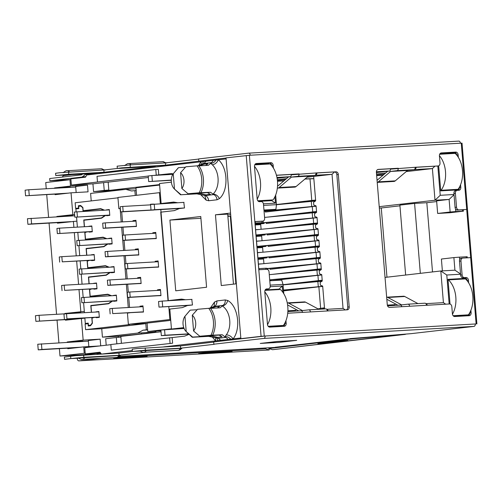 <?xml version="1.0" encoding="UTF-8"?>
<svg xmlns="http://www.w3.org/2000/svg" width="502" height="502" viewBox="0 0 502 502"><rect width="100%" height="100%" fill="white"/><g stroke="black" fill="none" stroke-linecap="round" stroke-linejoin="round"><path stroke-width="0.75" d="M198.811 165.867L208.361 165.321L210.727 163.357L212.327 164.807A17.131 11.226 86.7 0 1 218.031 178.053A17.131 11.226 86.7 0 1 213.105 194.036C215.797 194.199 217.899 195.73 219.405 198.629L217.046 199.777C216.72 197.16 215.59 195.435 213.651 194.6L210.576 192.266L200.925 192.68A19.383 12.707 -93.3 0 0 203.398 178.794A19.383 12.707 -93.3 0 0 198.71 165.729L197.01 165.829A19.383 12.707 -93.3 0 1 201.704 178.888A19.383 12.707 -93.3 0 1 199.225 192.774L188.055 193.741L181.862 188.482L180.569 172.713L185.84 166.796L197.01 165.829M209.215 308.291L214.134 306.415L214.53 302.06L216.895 300.911A5.635 4.254 -96.6 0 1 214.379 306.427L213.695 306.659M181.862 188.482A9.525 6.244 -93.3 0 0 183.97 180.281A9.525 6.244 -93.3 0 0 180.569 172.713M210.94 335.267L199.771 336.233L193.577 330.975A9.525 6.244 -93.3 0 0 195.686 322.773A9.525 6.244 -93.3 0 0 192.285 315.206L197.556 309.288L208.725 308.322A19.383 12.707 -93.3 0 1 213.413 321.38A19.383 12.707 -93.3 0 1 210.94 335.267L212.641 335.173A19.383 12.707 -93.3 0 0 210.426 308.222L208.725 308.322M465.931 279.369L465.843 278.328L447.997 279.35L450.03 304.036M468.887 315.325L468.799 314.29M453.733 316.247L468.824 315.388M438.666 165.836L440.725 190.867L458.571 189.844L458.483 188.752M455.609 153.832L455.521 152.79L439.984 153.681M459.7 259.647L459.493 257.143L453.89 257.589L454.925 270.17L460.541 273.973M449.171 303.986L446.786 275.021L460.56 274.23M454.009 194.506L440.235 195.297L437.826 166.005M416.265 167.304L415.399 169.544L432.398 168.572L435.002 200.235L449.108 199.426L436.621 200.869L437.656 213.444L449.892 212.748L463.428 211.154L455.747 211.555L455.527 208.876M263.424 203.837L275.485 203.147L274.952 196.696M261.944 221.225L262.057 222.643L255.041 223.045M275.667 195.021L276.464 204.672L263.581 205.406M270.139 285.13L283.015 284.396L283.781 293.701M267.089 269.329L267.001 268.288L265.809 268.231L265.897 269.348M265.809 268.231L258.794 268.633M282.808 292.22L282.3 286.014L270.183 286.705M467.268 257.821L467.18 256.742L459.493 257.143M465.843 278.328L456.161 279.445M455.521 152.79L445.839 153.907M446.786 275.021L440.812 270.973L454.925 270.17M445.701 304.187L443.417 302.643L440.812 270.973L385.034 277.418M443.417 302.643L426.424 303.616L427.403 305.229M121.415 343.299L120.85 336.409L161.023 331.772M401.907 306.691L400.922 305.072L387.557 305.837M376.387 171.778L389.903 171L390.769 168.766M123.981 189.574L108.846 190.44L159.58 184.579M406.206 171.596L432.398 168.572L434.864 166.237M379.217 206.673L435.002 200.235L440.235 195.297M455.747 211.555L450.143 212.001L449.108 199.426L454.028 194.782M254.972 164.38L268.67 163.596L269.461 162.849M260.82 164.499L268.67 163.596L268.708 164.047M271.67 200.06L271.72 200.649L275.485 203.147M271.72 200.649L258.48 201.409M316.662 217.749L255.091 223.654L262.057 222.643M263.255 222.7L263.123 221.068M263.964 210.024L275.905 209.34L276.464 204.672M275.905 209.34L264.021 210.74M276.953 177.47L290.721 176.679L291.587 174.439M317.082 172.983L316.216 175.223L332.029 174.313L334.495 171.985A2.817 2.127 -96.6 0 1 336.848 174.671L347.735 307.055A2.817 2.127 -96.6 0 1 346.349 309.872M324.556 308.95L322.679 286.084L320.383 285.218L320.15 282.406L322.259 281.032L321.738 274.632L319.441 273.766L319.209 270.954L321.318 269.58L320.791 263.18L318.5 262.308L318.268 259.503L320.376 258.122L319.849 251.722L317.559 250.856L317.327 248.051L319.435 246.67L318.908 240.27L316.611 239.404L316.385 236.593L318.494 235.218L317.967 228.818L315.67 227.952L315.444 225.141L317.553 223.767L317.026 217.366L314.729 216.494L314.503 213.689L316.611 212.315L316.084 205.914L313.788 205.042L313.555 202.237L315.67 200.856L313.662 176.434L332.029 174.313L343.048 308.385L345.332 309.929M343.048 308.385L327.241 309.288L328.226 310.907M302.725 312.369L301.746 310.751L287.866 311.547M269.781 280.769L281.722 280.085L283.015 284.396M265.213 289.918L278.993 289.133L282.3 286.014M271.143 290.037L278.993 289.133L279.03 289.585M281.992 325.597L282.356 326.394M282.036 326.187L268.978 326.934M453.89 257.589L441.402 259.032L442.375 270.885M425.897 303.672L426.424 303.616M326.714 309.351L327.241 309.288M184.88 299.631L178.21 300.077M389.903 171L376.412 172.562M415.399 169.544L407.568 170.448M385.705 172.97L376.531 174.031M316.216 175.223L308.391 176.127M286.523 178.649L277.317 179.71M277.104 178.254L290.721 176.679M108.846 190.44L108.168 182.126L148.341 177.488M384.35 174.119L376.613 175.01M450.143 212.001L437.656 213.444M399.95 205.814L381.275 207.972L386.967 277.192M436.677 201.578L426.819 202.714L432.511 271.933M108.168 182.126L93.472 183.826L71.378 185.087L70.864 178.856L85.56 177.162L86.714 174.985L226.101 158.889M153.612 175.443L171.282 173.554L173.19 173.868M71.378 185.087L148.222 176.064M183.807 202.369L184.491 207.96L179.346 208.556L174.326 210.608L160.734 212.177L168.013 300.66L181.598 299.092L185.571 299.744M227.764 214.925L230.682 214.586M313.662 176.434L307.136 177.181M285.318 179.672L277.418 180.576M172.161 337.589L172.619 343.199L111.306 350.132L110.842 344.516L184.648 336.145L189.116 334.319M100.601 353.038L85.258 353.916L84.744 347.679L110.854 344.667M163.683 346.895L240.822 337.99M102.126 354.004L132.29 350.522M262.063 263.826L258.411 264.033M258.028 259.321L263.55 259.001L263.933 263.644M261.122 252.374L257.47 252.581M262.992 252.192L262.609 247.549L257.087 247.862M256.528 241.129L260.18 240.916M262.05 240.74L261.667 236.097L256.139 236.411M255.587 229.678L259.239 229.464M261.109 229.282L260.726 224.645L255.198 224.959M183.757 327.63L171.458 329.055L169.814 309.069L182.301 307.626L187.328 305.567L192.467 304.978L191.783 299.387M85.258 353.916L99.948 352.216L101.404 354.048M381.275 207.972L379.33 208.085M426.819 202.714L414.583 203.417L399.893 205.111L405.641 275.04M420.331 273.339L414.583 203.417M200.769 216.506L206.579 287.251L175.731 290.815L169.914 220.071L200.769 216.506M171.377 182.157L159.492 183.531L161.136 203.517L173.623 202.074L177.595 202.726M172.619 343.199L111.306 350.132M215.709 337.84L215.565 340.908L212.478 337.206M210.495 307.814L214.53 302.06M227.782 300.529C226.772 303.691 224.952 305.511 222.311 305.988L222.762 305.454C224.545 304.413 225.385 302.574 225.279 299.939L227.782 300.529C238.092 306.051 241.249 328.791 233.097 338.881C231.29 336.315 229.031 334.972 226.308 334.847L224.978 336.673C227.136 336.453 229.05 337.281 230.707 339.157M236.373 283.812L221.275 285.556L215.458 214.812L230.556 213.068M212.327 164.807C215 164.355 217.021 162.679 218.37 159.78C228.008 167.819 228.63 190.854 219.405 198.629M210.576 192.266L207.395 192.636L210.332 194.261L206.115 194.889L200.047 193.483L180.551 194.782L196.866 193.854L205.268 195.573A5.635 4.254 -96.6 0 1 208.663 200.75L206.153 200.16L200.762 194.713M198.779 165.321L200.844 161.807L201.528 164.323M156.241 175.142L155.783 169.525L158.331 169.381L158.795 174.997M205.964 161.217L203.937 163.508L211.223 162.667L210.727 163.357C212.898 163.294 214.655 162.196 215.985 160.056M211.223 162.667A5.635 4.254 83.4 0 0 213.25 160.376M203.937 163.508L197.499 165.798M202.689 163.922L203.235 161.531M155.783 169.525L97.018 176.315L97.476 181.925M233.455 284.145L227.695 214.109L215.458 214.812M200.913 218.295L169.914 220.071M227.895 216.513L230.324 216.23L235.884 283.868M227.883 216.368L230.324 216.23M170.071 343.349L169.607 337.733M296.08 340.4L279.921 342.282L261.222 343.324M261.228 343.355L277.386 341.467M277.386 341.492L296.086 340.419M227.971 339.471A5.635 4.254 83.4 0 0 225.586 337.432L222.292 334.759L219.11 335.129L222.041 336.754L217.83 337.382L211.762 335.976L208.581 336.346L218.307 338.273L220.692 340.312M217.956 340.632L216.795 338.034M206.153 200.16L204.835 195.585L204.333 195.41M171.458 329.055L183.876 327.957M174.928 202.287L161.136 203.517M205.6 165.478L207.834 163.884L204.232 164.098L199.256 165.842M200.047 193.483L196.866 193.854M226.308 334.847A17.131 11.226 86.7 0 0 222.311 305.988L220.077 307.814L210.526 308.36M212.641 335.173L222.292 334.759M217.316 307.971L219.543 306.377L215.948 306.59L210.972 308.335M192.266 337.275L208.581 336.346M178.335 167.837L173.24 173.792A9.525 6.244 -93.3 0 0 174.445 189.047A9.525 6.244 -93.3 0 0 174.495 189.091L180.877 194.581L180.551 194.782M178.662 167.63L185.42 167.248M190.051 310.33L184.956 316.285A9.525 6.244 -93.3 0 0 186.16 331.54A9.525 6.244 -93.3 0 0 186.211 331.584L192.592 337.074L211.762 335.976M197.135 309.74L190.377 310.123M173.24 173.792L174.495 189.091M186.211 331.584L184.956 316.285M200.925 192.68L199.225 192.774M207.395 192.636L188.055 193.741M192.285 315.206L193.577 330.975M199.771 336.233L219.11 335.129M257.181 199.156A22.54 14.778 -93.3 0 0 260.488 182.226A22.54 14.778 -93.3 0 0 254.483 166.369M254.721 164.851L270.126 163.966A22.54 14.778 86.7 0 1 277.48 181.253A22.54 14.778 86.7 0 1 273.082 199.896L257.808 200.775M261.561 201.227L273.082 199.896M180.594 208.412L151.02 210.106L150.562 204.49L184.027 202.356M171.295 180.074L148.68 181.58L171.289 180.287M154.233 204.063L154.698 209.679L184.272 207.985M151.02 210.106L154.698 209.679M148.68 181.58L148.215 175.97L151.886 175.543L152.351 181.159M172.876 174.345L151.886 175.543M264.987 290.388L280.449 289.503A22.54 14.778 86.7 0 1 287.803 306.791A22.54 14.778 86.7 0 1 283.404 325.434L268.2 326.306M267.51 324.687A22.54 14.778 -93.3 0 0 270.804 307.764A22.54 14.778 -93.3 0 0 264.805 291.9M271.883 326.764L283.404 325.434M188.846 334.068L161.343 335.637L160.878 330.027L184.09 328.484M192.247 305.003L158.996 307.117L188.576 305.429M164.556 329.601L165.014 335.217L188.633 333.861M161.343 335.637L165.014 335.217M158.996 307.117L158.538 301.507L162.209 301.081L162.673 306.697M192.009 299.374L162.209 301.081M316.103 206.146L264.052 211.122M276.458 204.722L315.451 201.001M264.065 211.248L315.72 206.291M151.014 210.024L123.166 211.618L122.739 206.454L120.173 206.749L120.593 211.913L153.919 210.005M122.739 206.454L150.587 204.86M123.166 211.618L120.593 211.913M317.986 229.056L256.026 234.98M255.6 229.816L317.333 223.905M256.033 235.105L317.603 229.201M156.254 238.381L125.513 240.138L125.086 234.974L122.513 235.269L122.94 240.433L156.266 238.525M125.086 234.974L155.827 233.21M125.513 240.138L122.94 240.433M317.044 217.604L261.203 222.938M264.573 217.41L316.392 212.453M136.425 226.27L105.677 228.033L105.257 222.869L102.684 223.164L103.111 228.328L136.437 226.421M105.257 222.869L135.998 221.106M105.677 228.033L103.111 228.328M319.874 251.96L257.909 257.89M257.482 252.719L319.216 246.815M257.921 258.015L319.485 252.104M158.601 266.901L127.853 268.658L127.433 263.494L124.86 263.788L125.287 268.953L158.613 267.045M127.433 263.494L158.174 261.737M127.853 268.658L125.287 268.953M322.698 286.322L283.486 290.056M283.059 284.891L322.046 281.176M283.492 290.181L322.309 286.466M143.032 306.672L112.291 308.429L112.718 313.593L143.459 311.836M112.718 313.593L143.472 311.987M112.291 308.429L109.718 308.724L110.145 313.894M318.927 240.508L256.968 246.432M256.541 241.267L318.274 235.363M256.974 246.557L318.544 240.653M138.765 254.79L108.024 256.553L107.597 251.389L105.031 251.684L105.451 256.848L138.778 254.941M107.597 251.389L138.345 249.626M108.024 256.553L105.451 256.848M321.757 274.87L269.706 279.84M269.279 274.676L321.104 269.718M269.712 279.965L321.368 275.014M160.941 295.421L130.2 297.178L129.773 292.013L127.207 292.308L127.627 297.479L160.954 295.571M129.773 292.013L160.521 290.256M130.2 297.178L127.627 297.479M320.816 263.412L267.026 268.551M258.423 264.177L320.157 258.266M267.033 268.677L320.427 263.556M141.112 283.316L110.371 285.073L109.944 279.909L107.372 280.204L107.798 285.368L141.125 283.461M109.944 279.909L140.685 278.146M110.371 285.073L107.798 285.368M136.569 195.303L135.954 187.811L159.623 185.075M160.941 330.787L147.77 331.54L147.073 323.119L170.743 320.383M147.086 323.269L128.355 324.336L127.433 313.11L129.999 312.752M129.566 307.444L128.738 297.416M128.311 292.183L127.652 284.232M127.219 278.917L126.391 268.89M125.964 263.663L125.312 255.713M124.872 250.398L124.05 240.37M123.617 235.143L122.965 227.193M122.526 221.878L121.704 211.85M181.529 328.628L184.052 328.39M160.339 203.718L159.429 192.661L160.238 192.617M170.674 319.498L169.858 319.548L168.791 306.559M168.314 300.729L160.816 209.541M324.524 308.561L321.744 309.106M120.317 208.512L118.848 208.681L120.323 208.6M157.565 290.426L157.515 289.798L160.452 289.459L160.96 295.634L158.005 295.741M140.083 306.841L140.027 306.214L142.97 305.875L143.478 312.049L140.516 312.15M155.225 261.9L155.168 261.278L158.111 260.94L158.619 267.114L155.658 267.215M137.736 278.315L137.686 277.694L140.623 277.355L141.131 283.53L138.175 283.63M152.878 233.38L152.828 232.759L155.764 232.42L156.273 238.594L153.311 238.695M135.389 249.795L135.339 249.174L138.276 248.835L138.784 255.01L135.829 255.11M153.913 209.936L150.97 210.175M150.531 204.86L150.481 204.239L153.443 204.157M133.049 221.275L132.992 220.654L135.935 220.315L136.444 226.49L133.482 226.59M128.355 324.336L169.858 319.548M159.429 192.661L117.926 197.455L118.848 208.681M147.77 331.54L171.439 328.804M305.103 178.9L313.838 178.593M255.16 224.501L264.127 223.472L264.071 222.788M256.108 235.959L265.069 234.923L265.012 234.239M257.049 247.411L266.01 246.375L265.953 245.698M257.99 258.863L266.951 257.827L266.895 257.149M267.227 269.361L267.892 269.279L267.836 268.601M283.548 290.884L318.87 286.805L320.64 308.372L318.042 308.887M272.235 280.624L317.929 275.347L318.362 280.624L283.046 284.703M270.98 280.7L270.911 279.852M269.969 268.394L270.045 269.317L316.988 263.895L317.421 269.172L272.316 274.381M269.028 256.942L269.103 257.865L316.047 252.443L316.48 257.721L271.375 262.929M268.087 245.491L268.162 246.413L315.099 240.991L315.538 246.269L270.434 251.477M267.146 234.039L267.221 234.955L314.158 229.533L314.597 234.817L269.492 240.025M266.204 222.581L266.28 223.503L313.217 218.081L313.65 223.359L268.551 228.567M265.263 211.129L265.338 212.051L312.275 206.629L312.708 211.907L267.61 217.115M304.915 179.057L309.998 178.881L311.767 200.455L276.451 204.534M284.352 179.785L285.224 179.754M320.64 308.372L324.461 307.795M160.471 289.629L157.515 289.798M142.982 306.044L140.027 306.214M158.124 261.109L155.168 261.278M140.635 277.524L137.686 277.694M155.777 232.589L152.828 232.759M138.295 249.005L135.339 249.174M153.43 204.069L150.481 204.239M135.948 220.485L132.992 220.654M313.85 178.718L309.998 178.881M255.148 224.3L264.127 223.472M256.089 235.752L265.069 234.923M257.03 247.204L266.01 246.375M257.972 258.655L266.951 257.827M267.177 269.348L267.892 269.279M318.87 286.805L322.704 286.435M318.362 280.624L322.196 280.254M322.221 280.568L283.053 284.791M317.929 275.347L321.763 274.977M317.421 269.172L321.255 268.802M321.28 269.11L273.515 274.268M316.988 263.895L320.822 263.525M316.48 257.721L320.314 257.35M320.339 257.658L272.573 262.816M316.047 252.443L319.881 252.073M315.538 246.269L319.372 245.898M319.397 246.206L271.632 251.358M315.099 240.991L318.939 240.621M314.597 234.817L318.431 234.44M318.456 234.754L270.691 239.906M314.158 229.533L317.998 229.163M313.65 223.359L317.49 222.988M317.515 223.302L269.75 228.454M313.217 218.081L317.057 217.711M312.708 211.907L316.549 211.537M316.574 211.844L268.808 217.002M312.275 206.629L316.116 206.259M311.767 200.455L315.607 200.085M315.632 200.392L276.458 204.621M94.194 254.821L61.834 256.673L62.261 261.837L94.621 259.986M62.261 261.837L94.633 260.136M61.834 256.673L59.267 256.968L59.688 262.132M98.881 311.861L66.528 313.712L66.948 318.877L99.308 317.026M66.948 318.877L99.321 317.176M66.528 313.712L63.955 314.014L64.381 319.178M116.797 300.61L81.864 302.762L116.809 300.761M116.37 295.446L81.443 297.598L81.864 302.762M84.436 302.468L84.01 297.297M114.45 272.09L79.523 274.243L114.462 272.241M114.023 266.926L79.096 269.078L79.523 274.243M82.09 273.941L81.669 268.777M112.103 243.57L77.176 245.716L112.115 243.721M111.682 238.406L76.75 240.552L77.176 245.716M79.749 245.422L79.322 240.257M109.762 215.051L74.829 217.197L109.775 215.201M109.336 209.886L74.409 212.032L74.829 217.197M77.402 216.902L76.975 211.737M96.541 283.341L64.181 285.192L64.607 290.357L96.961 288.506M64.607 290.357L96.974 288.656M64.181 285.192L61.608 285.487L62.035 290.658M92.274 231.466L57.347 233.612L92.286 231.61M59.914 233.317L59.493 228.153L56.921 228.448L57.347 233.612M91.847 226.302L59.493 228.153M136.174 190.509L131.568 190.961L125.87 189.354L136.029 188.771M135.27 195.454L134.875 190.578M120.129 208.612L121.227 221.953M121.666 227.268L123.574 250.473M124.013 255.788L125.92 278.993M126.353 284.308L128.261 307.513M129.641 324.267L145.812 323.639L101.737 328.728L85.591 329.657L129.667 324.568M147.638 329.933L143.014 330.197L146.32 329.814L145.812 323.639M146.32 329.814L147.619 329.745M78.795 208.204L75.62 208.386L75.156 202.77L117.957 197.826M125.87 189.354L90.611 193.427L91.226 200.913M88.722 226.477A3.947 2.585 -93.3 0 0 88.885 226.295L91.822 225.956L92.299 231.792L89.362 232.131A3.947 2.585 -93.3 0 0 88.879 231.811M86.877 231.924L84.957 232.639L85.497 239.209L103.123 237.176L106.813 238.682M108.432 238.588A3.947 2.585 -93.3 0 0 108.714 238.4L111.651 238.061L112.134 243.897L109.191 244.236A3.947 2.585 -93.3 0 0 108.263 244.035A3.947 2.585 -93.3 0 0 107.321 244.367L103.908 246.72L86.281 248.754L86.815 255.242M91.069 254.997A3.947 2.585 -93.3 0 0 91.226 254.815L94.163 254.476L94.646 260.312L91.709 260.651A3.947 2.585 -93.3 0 0 91.226 260.331M89.224 260.444L87.298 261.159L87.837 267.729L105.47 265.696L109.16 267.202M110.779 267.114A3.947 2.585 -93.3 0 0 111.055 266.92L113.998 266.581L114.475 272.417L111.538 272.762A3.947 2.585 -93.3 0 0 110.603 272.555A3.947 2.585 -93.3 0 0 109.668 272.887L106.255 275.24L88.622 277.273L89.155 283.762M93.416 283.517A3.947 2.585 -93.3 0 0 93.573 283.335L96.51 282.996L96.993 288.832L94.05 289.177A3.947 2.585 -93.3 0 0 93.573 288.851M91.571 288.964L89.645 289.685L90.184 296.249L107.817 294.216L111.507 295.728M113.126 295.634A3.947 2.585 -93.3 0 0 113.402 295.44L116.338 295.101L116.822 300.943L113.885 301.282A3.947 2.585 -93.3 0 0 112.95 301.075A3.947 2.585 -93.3 0 0 112.009 301.407L108.601 303.76L90.969 305.793L91.502 312.282M95.756 312.043A3.947 2.585 -93.3 0 0 95.92 311.855L98.856 311.516L99.333 317.358L96.397 317.697A3.947 2.585 -93.3 0 0 95.92 317.371M93.912 317.484L91.991 318.205L92.399 323.2L90.536 325.742L88.258 326.005L88.063 323.702L85.127 324.041L85.591 329.657M75.62 208.386L78.557 208.048L78.368 205.745L80.646 205.481L82.893 207.546L83.15 210.689L100.783 208.65L104.472 210.162M106.091 210.068A3.947 2.585 -93.3 0 0 106.368 209.88L109.304 209.541L109.787 215.377L106.851 215.716A3.947 2.585 -93.3 0 0 105.916 215.515A3.947 2.585 -93.3 0 0 104.974 215.847L101.567 218.194L83.934 220.234L84.468 226.722M90.36 238.933L85.497 239.209M92.707 267.453L87.837 267.729M95.054 295.973L90.184 296.249M88.019 210.413L83.15 210.689M149.734 333.077L119.426 336.177L102.427 337.149L101.737 328.728M143.014 330.197L137.692 333.083L154.685 332.104L146.609 333.039L153.411 332.65M154.685 332.104L156.68 331.031M102.427 337.149L137.692 333.083M78.368 205.745L80.784 205.607M108.714 238.4L111.664 238.23M111.055 266.92L114.01 266.75M113.402 295.44L116.357 295.27M106.368 209.88L109.323 209.71M88.885 226.295L91.835 226.126M91.226 254.815L94.181 254.646M93.573 283.335L96.522 283.166M95.92 311.855L98.869 311.686M90.994 288.995L89.488 289.585L90.059 296.55L108.426 294.467M93.322 276.734L88.452 277.01L106.694 274.939M88.647 260.475L87.141 261.065L87.718 268.03L106.085 265.947M90.975 248.214L86.112 248.49L104.347 246.413M86.3 231.955L84.8 232.545L85.371 239.51L103.738 237.427M88.628 219.694L83.765 219.97L102.006 217.893M76.128 211.838L75.884 208.92L78.827 208.581L78.632 206.278L80.766 206.033L82.761 207.784L83.025 210.984L101.391 208.901M95.669 305.254L90.799 305.53L109.041 303.459M107.767 294.505L110.823 295.766M91.358 312.294L90.799 305.53M108.501 303.49L112.046 301.031M89.011 283.774L88.452 277.01M106.16 274.964L109.7 272.511M108.476 267.246L105.42 265.985M86.664 255.248L86.112 248.49M103.814 246.444L107.359 243.991M106.129 238.72L103.073 237.465M84.323 226.728L83.765 219.97M101.467 217.924L105.012 215.471M103.788 210.2L100.733 208.945M76.561 217.102L77.383 227.13M77.823 232.439L78.469 240.358M78.902 245.622L79.73 255.65M80.163 260.965L80.816 268.877M81.249 274.142L82.071 284.17M82.51 289.485L83.163 297.397M83.596 302.662L84.418 312.69M84.857 318.004L85.302 323.451L88.239 323.112L88.427 325.415L90.561 325.171L92.236 322.993L91.835 318.111L93.334 317.521M89.488 289.585L89.977 289.56M87.141 261.065L87.63 261.04M84.8 232.545L85.284 232.52M88.252 323.282L85.302 323.451M81.217 206.008L80.766 206.033M90.875 325.277L88.427 325.415M90.561 325.171L90.969 325.145M91.835 318.111L92.318 318.08M448.411 190.427L458.1 189.304L441.101 190.283A22.54 14.778 -93.3 0 0 445.5 171.634A22.54 14.778 -93.3 0 0 439.407 155.67M439.652 154.265L455.145 153.374A22.54 14.778 86.7 0 1 462.499 170.661A22.54 14.778 86.7 0 1 458.1 189.304M441.101 190.283L440.681 190.327M66.935 222.085L27.905 224.319L27.447 218.709L74.716 215.785M68.266 193.138L25.564 195.799L64.595 193.565M31.118 218.282L31.582 223.898L70.613 221.664M27.905 224.319L31.582 223.898M25.564 195.799L25.1 190.183L28.771 189.762L29.235 195.372M75.714 187.077L28.771 189.762M452.459 314.214A22.54 14.778 -93.3 0 0 455.822 297.171A22.54 14.778 -93.3 0 0 448.468 279.884L465.467 278.911A22.54 14.778 86.7 0 1 472.821 296.199A22.54 14.778 86.7 0 1 468.422 314.842L453.137 315.72M458.734 315.965L468.422 314.842M448.468 279.884L448.048 279.934M77.258 347.622L38.227 349.856L37.763 344.24L88.383 341.134M78.588 318.676L35.88 321.336L74.917 319.103M41.44 343.82L41.898 349.436L80.935 347.202M38.227 349.856L41.898 349.436M35.88 321.336L35.422 315.72L39.093 315.3L39.558 320.91M66.302 313.744L39.093 315.3M59.387 348.645L59.995 356.018L86.777 354.487M70.305 187.384L70.28 187.02L54.555 187.924L70.493 186.085L69.973 179.735L45.732 182.54L46.247 188.758M46.724 194.588L48.587 217.284M49.07 223.108L56.563 314.296M57.046 320.125L58.91 342.816M80.627 312.909L80.596 312.558L64.877 313.461L84.311 311.422M84.869 318.155L65.429 320.194L65.385 319.648M70.493 186.085L87.492 185.106L88.045 191.846L71.052 192.818L55.107 194.663L55.063 194.111M87.492 185.106L75.664 186.474L76.166 192.53M76.888 221.137L57.454 223.183L57.41 222.631M72.652 215.904L72.621 215.546L56.902 216.444L74.61 214.505M67.249 342.339L67.218 341.981L82.943 341.084L82.974 341.442M99.565 345.972L83.715 346.876L67.776 348.721L67.726 348.168M67.218 341.981L83.163 340.143L100.155 339.17L88.333 340.532L88.829 346.587M85.196 353.17L59.995 356.018M84.236 353.22L83.715 346.876M83.163 340.143L81.368 318.356M64.902 313.819L64.877 313.461M80.816 311.616L79.015 289.685M78.576 284.37L76.668 261.165M76.229 255.851L74.321 232.639M73.888 227.324L73.392 221.338M56.927 216.801L56.902 216.444M72.84 214.605L71.052 192.818M54.586 188.281L54.555 187.924M69.973 179.735L70.933 179.685M100.155 339.17L100.707 345.84M106.204 345.207L105.671 338.737L116.326 337.507L116.847 343.826M118.365 337.338L118.277 336.246M106.386 191.601L106.33 190.911L93.579 191.645L92.939 183.857M141.62 333.617L141.652 334.006M120.907 337.124L116.326 337.507M103.594 182.659L104.234 190.415L108.815 190.026M93.579 191.645L104.234 190.415M141.514 334.025L141.526 333.629M130.024 334.953L130.313 335.317M118.955 189.856L118.786 190.17M112.015 190.258L106.33 190.911M79.667 357.995L120.336 355.422C117.186 358.164 116.997 357.098 116.79 357.405L116.408 357.443A5.447 3.57 86.7 0 1 116.276 357.443M141.225 350.885L181.893 348.313C178.743 351.055 178.555 349.994 178.348 350.296L177.965 350.333A5.447 3.57 86.7 0 1 177.827 350.333M65.392 174.759A3.194 2.096 -93.3 0 0 65.354 174.884L103.192 172.506L64.388 174.897M126.95 167.649A3.194 2.096 -93.3 0 0 126.912 167.775L164.75 165.396L125.939 167.793M82.56 174.094L81.619 174.809A0.565 0.37 -93.3 0 1 81.487 174.865L49.673 178.543L49.861 180.789L70.926 179.578M308.881 309.847L325.685 308.887A2.253 1.475 86.7 0 1 325.735 308.881A2.253 1.475 86.7 0 1 327.335 310.958L347.309 309.816A2.817 2.127 83.4 0 0 347.403 309.809A2.817 2.127 83.4 0 0 349.204 306.885L338.317 174.501A2.817 2.127 83.4 0 0 335.963 171.816L315.99 172.958A2.253 1.475 -93.3 0 1 314.704 175.374L308.485 176.095L291.568 177.062L297.793 176.34A2.253 1.475 -93.3 0 0 299.079 173.924L276.433 175.223M287.257 302.901A4.731 3.1 86.7 0 1 287.489 302.875A4.731 3.1 86.7 0 1 288.663 303.152L302.399 310.543A0.533 0.351 -93.3 0 0 302.537 310.569L308.768 309.853A2.253 1.475 86.7 0 1 308.824 309.847A2.253 1.475 86.7 0 1 310.424 311.93L287.721 313.229M285.952 320.659L286.171 323.357L284.703 323.526A2.817 2.127 -96.6 0 1 283.323 326.338M266.512 288.957L266.694 288.932A2.817 2.127 -96.6 0 0 266.6 288.945A2.817 2.127 -96.6 0 0 264.799 291.863L267.478 324.43A2.817 2.127 83.4 0 0 269.831 327.116L284.283 326.287A2.817 2.127 83.4 0 0 284.37 326.275A2.817 2.127 83.4 0 0 286.171 323.357M266.694 288.932L268.306 288.845A2.817 2.127 83.4 0 0 268.401 288.832A2.817 2.127 83.4 0 0 270.202 285.914L269.059 271.99A2.817 2.127 83.4 0 0 266.7 269.304L258.881 269.75L254.922 221.583L262.741 221.131A2.817 2.127 83.4 0 0 262.835 221.125A2.817 2.127 83.4 0 0 264.636 218.207L263.494 204.283A2.817 2.127 83.4 0 0 261.134 201.597L259.521 201.685A2.817 2.127 83.4 0 1 257.168 198.999L254.489 166.438A2.817 2.127 83.4 0 1 256.29 163.52A2.817 2.127 83.4 0 1 256.384 163.508L256.196 163.533M273.408 168.07L273.182 165.371A2.817 2.127 83.4 0 0 270.829 162.686L256.384 163.508M226.032 158.03L198.817 161.167L198.629 158.921L248.584 153.154A2.253 1.475 86.7 0 1 248.641 153.148A2.253 1.475 86.7 0 1 250.234 155.231L249.387 155.281L264.253 336.064L265.1 336.014L213.676 341.95L213.865 344.196L263.814 338.43A2.253 1.475 -93.3 0 0 265.1 336.014L476.122 323.934L470.669 257.626L462.85 258.078A2.817 2.127 83.4 0 0 462.762 258.084A2.817 2.127 83.4 0 0 460.962 261.002L462.104 274.927A2.817 2.127 83.4 0 0 464.457 277.612L466.076 277.524L464.607 277.694A2.817 2.127 -96.6 0 1 466.96 280.38L466.973 280.524M466.96 280.38L468.429 280.204A2.817 2.127 83.4 0 0 466.076 277.524M468.429 280.204L468.648 282.858M470.901 310.249L471.108 312.771L469.64 312.941A2.817 2.127 -96.6 0 1 468.253 315.752M408.063 304.168L424.861 303.208A2.253 1.475 86.7 0 1 424.918 303.202A2.253 1.475 86.7 0 1 426.518 305.285L449.466 303.967A2.817 2.127 83.4 0 1 451.819 306.653L452.409 313.838A2.817 2.127 83.4 0 0 454.762 316.524L469.213 315.702A2.817 2.127 83.4 0 0 469.307 315.689A2.817 2.127 83.4 0 0 471.108 312.771M417.946 303.603L404.756 296.5A4.731 3.1 86.7 0 0 403.583 296.23L386.666 297.197A4.731 3.1 86.7 0 1 386.666 297.197A4.731 3.1 86.7 0 1 387.845 297.473L401.581 304.865A0.533 0.351 -93.3 0 0 401.713 304.896L407.95 304.174A2.253 1.475 86.7 0 1 408.007 304.168A2.253 1.475 86.7 0 1 409.601 306.251L389.634 307.393A2.817 2.127 83.4 0 1 387.274 304.708L376.393 172.324A2.817 2.127 83.4 0 1 378.194 169.4A2.817 2.127 83.4 0 1 378.288 169.394L378.1 169.412M390.612 171.446L407.524 170.479L395.25 180.871A4.731 3.1 86.7 0 1 393.907 181.442L377.222 182.395A4.731 3.1 -93.3 0 0 378.339 181.843L390.612 171.446A0.533 0.351 86.7 0 1 390.751 171.383L396.975 170.667A2.253 1.475 -93.3 0 0 398.255 168.252L378.288 169.394M415.179 167.367L438.114 165.967L415.173 167.279A2.253 1.475 -93.3 0 1 413.886 169.695L390.751 171.383M438.114 165.967A2.817 2.127 83.4 0 0 438.208 165.961A2.817 2.127 83.4 0 0 440.009 163.037L439.419 155.852A2.817 2.127 83.4 0 1 441.22 152.934A2.817 2.127 83.4 0 1 441.314 152.922L441.132 152.947M458.326 157.321L458.119 154.779A2.817 2.127 83.4 0 0 455.76 152.093L441.314 152.922M457.102 190.39L455.816 190.534A2.817 2.127 83.4 0 0 455.722 190.547L457.19 190.377A2.817 2.127 83.4 0 1 457.284 190.365L458.903 190.277A2.817 2.127 83.4 0 0 458.991 190.264A2.817 2.127 83.4 0 0 460.792 187.346L460.579 184.711M457.19 190.377A2.817 2.127 83.4 0 0 455.389 193.295L453.921 193.465L455.069 207.389A2.817 2.127 83.4 0 0 457.422 210.074L466.709 209.459L470.669 257.626M455.069 207.389L456.538 207.219L455.389 193.295M456.538 207.219A2.817 2.127 83.4 0 0 458.891 209.905L466.709 209.459L461.256 143.152L460.409 143.202A2.253 1.475 -93.3 0 0 458.809 141.118A2.253 1.475 -93.3 0 0 458.753 141.125L248.697 153.148M287.646 305.304L288.242 305.272A2.479 1.625 -93.3 0 0 287.627 305.122M288.23 305.266L298.74 310.92M296.406 309.665L295.402 310.374L287.897 310.807M287.489 302.875L304.4 301.903A4.731 3.1 86.7 0 1 305.574 302.179L318.764 309.276M386.86 299.625L387.418 299.594A2.479 1.625 -93.3 0 0 386.841 299.443M387.412 299.587L397.923 305.247M395.589 303.992L394.578 304.701L387.331 305.116M263.632 336.183L240.878 338.662L226.019 157.879L249.387 155.281M264.253 336.064L261.078 336.327L246.218 155.545M277.55 185.834A2.479 1.625 86.7 0 0 277.688 185.834A2.479 1.625 86.7 0 0 278.39 185.539L288.556 176.93M240.878 338.662L261.078 336.327M377.033 180.136A2.479 1.625 86.7 0 0 377.567 179.86L387.732 171.251M277.361 188.062A4.731 3.1 -93.3 0 0 277.813 188.087L294.724 187.12A4.731 3.1 86.7 0 0 296.067 186.549L308.347 176.158A0.533 0.351 86.7 0 1 308.485 176.095M315.99 172.958L291.449 174.809M277.813 188.087A4.731 3.1 -93.3 0 0 279.156 187.522L291.43 177.124A0.533 0.351 86.7 0 1 291.568 177.062M415.173 167.279L390.625 169.13M283.881 180.889L277.48 181.253M383.064 175.211L376.657 175.575M377.774 169.507L396.787 168.421M440.8 153.041L454.291 152.269A2.817 2.127 -96.6 0 1 456.651 154.949L456.651 154.986M459.317 187.384L459.324 187.516A2.817 2.127 -96.6 0 1 457.943 190.327M455.722 190.547A2.817 2.127 83.4 0 0 453.921 193.465M462.668 258.097L461.382 258.248A2.817 2.127 83.4 0 0 461.288 258.254A2.817 2.127 83.4 0 0 459.487 261.172L460.635 275.096A2.817 2.127 83.4 0 0 462.988 277.782L464.607 277.694M254.928 221.664L261.272 221.3A2.817 2.127 83.4 0 0 261.366 221.294A2.817 2.127 83.4 0 0 261.454 221.282M255.869 163.627L269.361 162.855A2.817 2.127 -96.6 0 1 271.714 165.541L271.726 165.691M276.451 175.305L297.611 174.094M315.996 173.046L335.963 171.816M266.179 289.052L266.838 289.014A2.817 2.127 83.4 0 0 266.932 289.001A2.817 2.127 83.4 0 0 267.026 288.989M475.275 323.985A2.253 1.475 86.7 0 1 473.988 326.4L411.163 333.648M132.515 351.475L118.899 353.044L75.206 355.723L70.625 356.307L70.807 358.553L78.532 358.215M146.371 352.14L119.081 355.291L118.899 353.044M83.627 355.065L83.815 357.311L119.081 355.291M214.197 344.177L213.865 344.196M213.689 342.1L180.456 345.934L136.764 348.614L132.177 349.197L132.365 351.444L140.089 351.105M214.21 344.309L180.638 348.181L180.456 345.934M145.185 347.955L145.367 350.201L180.638 348.181M145.367 350.201L132.365 351.444M277.16 341.479L260.262 343.431L279.809 342.314L296.707 340.362L277.16 341.479M83.815 357.311L70.807 358.553M476.122 323.934L475.281 324.129M461.256 143.152L462.035 143.139L476.9 323.922M350.038 338.624L411.314 333.635M275.215 347.265L349.549 338.837M117.468 168.446L103.851 170.015L104.033 172.261L68.761 174.282L55.76 175.524L93.748 173.454L85.585 174.395L98.009 173.679M117.317 168.415L117.129 166.168L130.137 164.926L165.409 162.912L165.591 165.152L121.898 167.831L117.317 168.415L120.041 168.358L155.306 166.344L104.033 172.261M198.817 161.167L165.591 165.152M198.641 159.071L165.409 162.912M98.336 354.224L96.861 353.527A2.817 1.845 -93.3 0 0 96.233 353.395A2.817 1.845 -93.3 0 0 96.164 353.402L78.877 355.397M70.625 356.351L64.356 357.079L64.538 359.325L70.958 358.585M71.221 174.74L63.76 175.6A2.366 1.55 -93.3 0 0 62.493 177.062M77.252 358.597L77.258 358.698A2.366 1.55 -93.3 0 0 78.939 360.882A2.366 1.55 -93.3 0 0 78.996 360.875L101.216 358.309M117.399 357.292L265.464 348.815L269.197 349.988L78.939 360.882M62.574 180.061L62.618 180.588M76.957 355.052L77.001 355.56M78.996 360.875L269.197 349.988L269.085 348.626M78.513 355.429L78.475 354.964M64.124 180.413L64.087 179.973M272.592 349.699L405.246 334.15M406.463 334.043L353.929 338.706L268.79 348.532L272.523 349.706M55.76 175.524L55.571 173.278L60.158 172.694L103.851 170.015M103.192 172.506L104.165 172.481M164.75 165.396L165.723 165.378M85.704 176.88L81.669 177.112A2.817 1.845 -93.3 0 0 82.334 176.836L85.447 174.451A0.565 0.37 86.7 0 1 85.585 174.395M81.669 177.112L49.861 180.789M147.042 356.138L122.394 357.499L113.577 358.516L123.128 357.97M232.031 351.268L207.382 352.63L198.566 353.653L208.117 353.101M338.618 341.486L347.842 340.419L337.645 341.002L317.929 343.418M340.193 340.858L338.536 341.517L317.973 343.895L317.923 343.28M338.492 340.958L338.536 341.517M147.042 356.087L147.086 356.646L123.291 358.008L123.241 357.449M121.641 357.587L123.291 358.008M232.024 351.224L232.075 351.783L208.28 353.144L208.23 352.586M206.629 352.718L208.28 353.144M265.464 348.815L265.395 347.993M268.79 348.532L268.727 347.804M462.348 209.792L462.461 211.173M255.229 221.652L255.342 223.026M259.095 268.614L259.183 269.737M466.207 256.76L466.302 257.877M216.895 300.911L225.279 299.939M217.046 199.777L208.663 200.75M225.586 337.432L218.307 338.273M213.651 194.6L205.268 195.573M214.379 306.427L222.762 305.454M200.925 193.797L200.863 193.006M212.578 335.499L212.641 336.29M311.704 206.529L311.284 201.365M313.587 229.439L313.166 224.275M312.646 217.987L312.225 212.817M315.469 252.343L315.049 247.179M317.873 281.54L318.299 286.705M314.528 240.891L314.108 235.727M317.358 275.253L316.931 270.089M316.417 263.795L315.99 258.63M78.312 358.026C82.905 360.561 81.813 358.943 82.24 359.394A5.447 3.57 -93.3 0 0 82.378 359.382A5.447 3.57 -93.3 0 0 84.813 357.405M118.974 355.447A5.447 3.57 86.7 0 1 116.546 357.43A5.447 3.57 86.7 0 1 116.408 357.443L82.24 359.394M139.87 350.917C144.463 353.452 143.371 351.833 143.798 352.285A5.447 3.57 -93.3 0 0 143.936 352.278A5.447 3.57 -93.3 0 0 146.371 350.296M180.532 348.338A5.447 3.57 86.7 0 1 178.103 350.321A5.447 3.57 86.7 0 1 177.965 350.333L143.798 352.285M101.034 168.785A5.447 3.57 86.7 0 1 101.166 168.772A5.447 3.57 86.7 0 1 103.632 170.027M69.464 171.985A5.447 3.57 -93.3 0 0 67.004 170.73A5.447 3.57 -93.3 0 0 66.866 170.743M162.592 161.675A5.447 3.57 86.7 0 1 162.723 161.663A5.447 3.57 86.7 0 1 165.189 162.924M131.022 164.876A5.447 3.57 -93.3 0 0 128.562 163.621A5.447 3.57 -93.3 0 0 128.424 163.633M327.335 310.958L310.424 311.93M460.409 143.202L250.234 155.231M426.518 305.285L409.601 306.251M314.704 175.374L297.793 176.34M413.886 169.695L396.975 170.667M278.177 185.69L277.556 185.721M377.353 180.011L377.027 180.03M291.43 177.124L308.347 176.158M303.208 310.493L302.399 310.543M402.384 304.814L401.581 304.865M305.574 302.179L288.663 303.152M296.067 186.549L279.156 187.522M404.756 296.5L387.845 297.473M395.25 180.871L378.339 181.843M455.76 152.093L454.291 152.269M458.119 154.779L456.651 154.949M460.792 187.346L459.324 187.516M457.422 210.074L458.891 209.905M459.487 261.172L460.962 261.002M460.635 275.096L462.104 274.927M462.988 277.782L464.457 277.612M261.272 221.3L262.741 221.131M270.829 162.686L269.361 162.855M273.182 165.371L271.714 165.541M338.317 174.501L336.848 174.671M349.204 306.885L347.735 307.055M266.838 289.014L268.306 288.845M473.988 326.4L263.814 338.43M130.137 164.926L130.319 167.172M275.134 347.434L119.376 356.351L275.127 347.434L349.599 338.837M96.861 353.527L100.814 353.301M68.579 172.035L68.761 174.282M85.447 174.451L97.181 173.78M82.334 176.836L85.836 176.635M463.428 211.154L463.315 209.736M174.445 189.047L180.532 194.77M174.765 171.966L178.31 167.768M186.16 331.54L192.247 337.262M186.48 314.459L190.026 310.261M105.916 215.515L109.781 215.289M108.263 244.035L112.122 243.815M110.603 272.555L114.469 272.335M112.95 301.075L116.815 300.855M105.1 170.147L101.166 168.772L67.004 170.73C66.49 170.442 65.178 171.113 63.076 172.744M166.658 163.037L162.723 161.663L128.562 163.621C128.048 163.332 126.736 164.003 124.634 165.635M308.824 309.847L325.735 308.881M408.007 304.168L424.918 303.202M436.74 166.131L438.208 165.961M462.762 258.084L461.288 258.254M261.366 221.294L262.835 221.125M268.401 288.832L266.932 289.001M349.587 338.837L411.238 333.642M248.641 153.148L458.809 141.118M269.147 349.361L269.304 348.695M272.561 349.706L405.384 334.37"/></g></svg>
